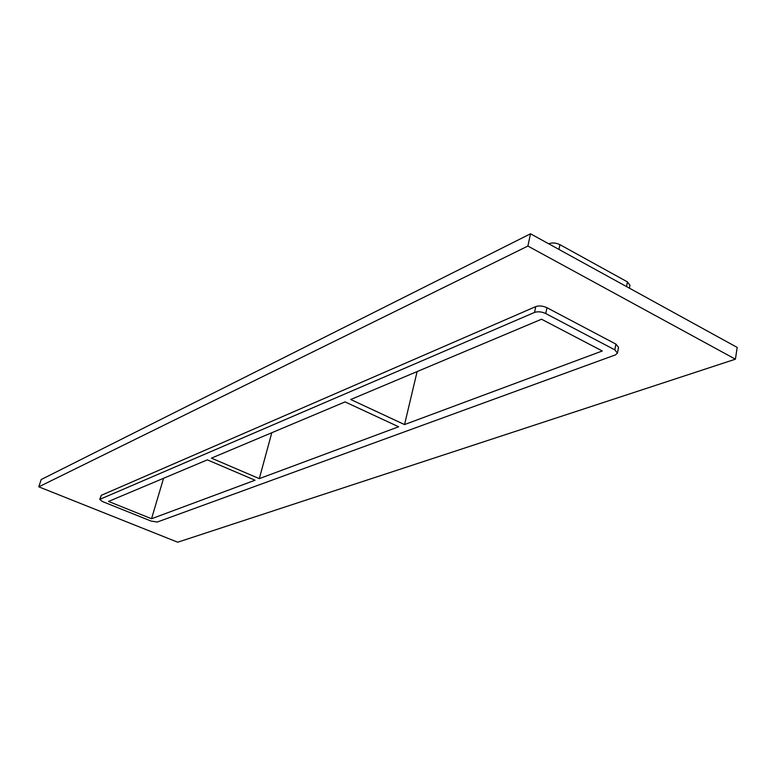 <?xml version="1.0" encoding="UTF-8"?>
<svg xmlns="http://www.w3.org/2000/svg" width="776" height="776" viewBox="0 0 776 776"><rect width="100%" height="100%" fill="white"/><g stroke="black" fill="none" stroke-linecap="round" stroke-linejoin="round"><path stroke-width="1.16" d="M259.3 478.637L398.651 426.771L345.068 401.9L211.431 458.131L259.3 478.637L271.794 432.736M404.538 424.579L602.273 350.985L541.522 319.217L350.723 399.514L404.538 424.579L417.119 371.568M151.533 518.746L255.032 480.228L207.347 459.858L108.533 501.442L151.533 518.746L163.561 478.278M38.8 486.833L41.206 479.529L530.512 233.789L737.2 347.435L735.405 359.191L177.714 542.211L38.8 486.833L527.884 246.05L735.405 359.191M617.463 353.099L618.52 347.347L615.892 344.098L546.944 307.703C542.88 305.851 539.145 305.482 535.76 306.598L101.258 495.33L99.735 499.395L102.568 501.587L151.087 521.074L157.227 522.044L615.513 354.855L617.463 353.099L614.825 349.86L545.741 313.543C541.667 311.69 537.933 311.321 534.538 312.418L99.735 499.395M527.884 246.05L530.512 233.789M548.729 243.809L548.904 243.722C552.269 242.471 555.946 242.781 559.923 244.663L627.415 281.892L629.957 285.296L629.423 288.177M100.094 499.065L101.258 495.33M534.538 312.418L535.76 306.598M545.741 313.543L546.944 307.703M558.943 249.426L559.923 244.663M614.825 349.86L615.892 344.098M626.542 286.587L627.415 281.892"/></g></svg>
